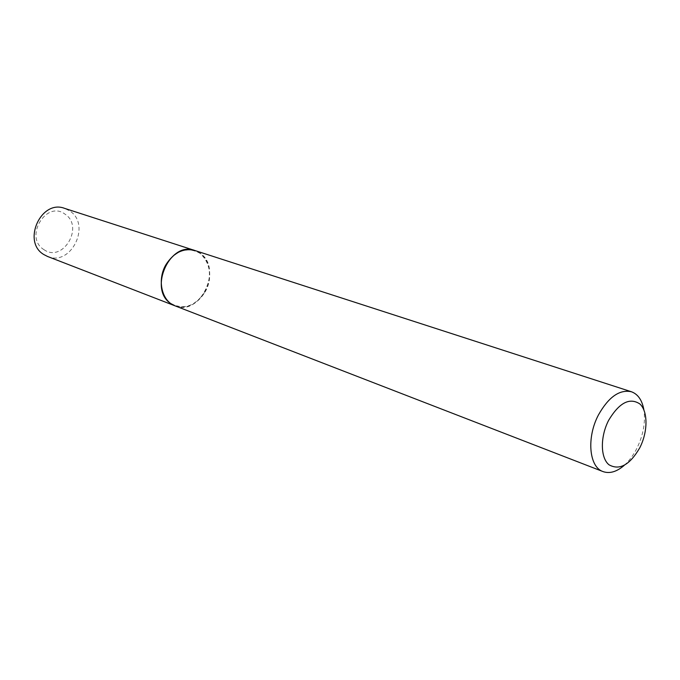 <?xml version="1.0" encoding="UTF-8"?>
<svg xmlns="http://www.w3.org/2000/svg" width="680" height="680" viewBox="0 0 680 680"><rect width="100%" height="100%" fill="white"/><g stroke="black" fill="none" stroke-linecap="round" stroke-linejoin="round"><path stroke-width="0.51" stroke-dasharray="3.4 2.55" d="M47.498 256.445C71.069 266.841 91.562 224.757 69.776 210.944L64.575 208.352M175.117 305.873C200.09 316.905 223.091 268.464 200.243 253.3L194.786 250.478M43.902 249.611C62.823 263.228 84.516 226.601 65.042 214.183C46.325 199.725 23.681 237.388 43.902 249.611M624.24 465.35C629.102 460.989 633.292 455.353 636.82 448.46C643.255 435.2 645.617 422.365 643.9 409.964M175.159 305.889C186.949 309.238 196.894 304.666 204.994 292.162C214.362 276.692 209.185 254.634 194.828 250.495M204.825 292.069C212.228 276.326 210.672 263.44 200.175 253.419C187.68 246.406 176.324 250.087 166.115 264.452C158.117 278.043 160.642 296.582 171.224 303.662C183.906 310.089 195.109 306.229 204.825 292.069"/><path stroke-width="1.02" d="M194.752 250.47L64.575 208.352C41.029 199.172 21.802 241.689 43.783 254.524L47.498 256.445L175.117 305.873L171.156 303.781C147.892 289.791 169.779 240.567 194.752 250.47L194.786 250.478M639.795 447.771C647.938 431.851 648.091 411.502 639.906 403.979C629.671 397.222 619.25 402.653 608.659 420.274C600.108 436.772 600.363 457.818 608.957 464.754C619.463 470.704 629.74 465.035 639.795 447.771M643.9 409.964C642.167 400.231 638.001 394.153 631.388 391.748C619.616 389.249 608.668 396.925 598.527 414.783C586.381 437.478 589.024 467.083 603.033 471.588C609.688 473.892 616.751 471.81 624.24 465.35M631.388 391.748L194.828 250.495C183.557 247.767 173.978 252.407 166.099 264.418C156.766 279.692 161.661 301.265 175.159 305.889L603.033 471.588"/></g></svg>
